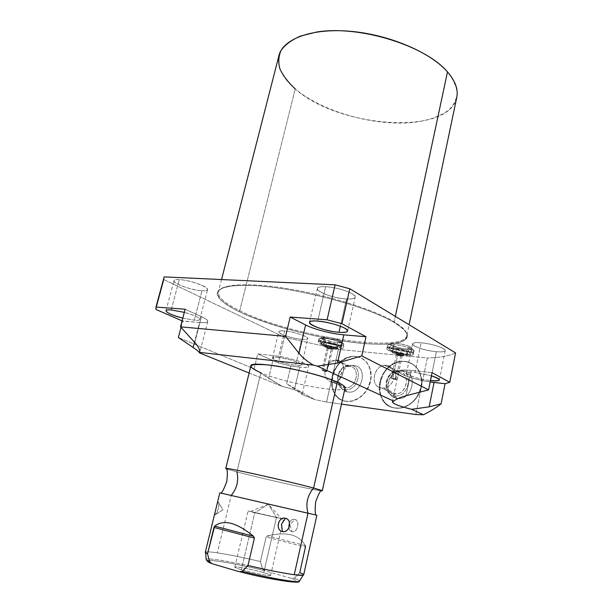 <?xml version="1.0" encoding="UTF-8"?>
<svg xmlns="http://www.w3.org/2000/svg" width="613" height="613" viewBox="0 0 613 613"><rect width="100%" height="100%" fill="white"/><g stroke="black" fill="none" stroke-linecap="round" stroke-linejoin="round"><path stroke-width="0.46" stroke-dasharray="3.06 2.3" d="M456.838 97.061C449.666 136.4 338.008 127.826 295.236 88.893C321.488 111.129 371.593 125.634 410.12 122.73C426.594 121.159 439.437 116.968 448.647 110.148C453.697 105.198 456.539 99.505 457.191 93.053C456.44 86.28 453.206 79.23 447.49 71.905M249.116 373.01L282.103 386.374C296.922 390.182 303.45 392.833 301.688 394.312L314.76 399.607L326.576 402.044L341.472 404.12L326.576 402.044L338.414 349.387L427.315 358.023L415.798 414.518L427.315 358.023L338.414 349.387L284.44 337.265L278.333 362.904L257.759 353.916L254.119 368.857L178.36 337.502L254.119 368.857L268.617 378.351L274.049 355.67L257.759 353.916L278.333 362.904L290.853 366.053L286.669 383.838L314.76 399.607L326.576 402.044L338.414 349.387L284.44 337.265L278.333 362.904L290.853 366.053L299.68 367.057C309.358 367.93 311.021 366.712 304.661 363.425C295.765 359.793 285.566 357.203 274.049 355.67C287.528 356.958 310.002 364.007 308.638 366.413C308.247 367.455 305.259 367.67 299.68 367.057L294.569 388.964L301.688 394.312L302.301 393.853C301.473 392.052 294.738 389.561 282.103 386.374L268.617 378.351L274.049 355.67L257.759 353.916L254.119 368.857L282.103 386.374L249.116 373.01M345.042 387.983C344.429 394.136 285.145 383.202 260.854 372.773C254.081 369.961 250.725 367.739 250.809 366.107M181.019 327.396L182.666 321.105L182.084 320.852L199.57 322.545C209.738 323.089 210.366 321.12 201.462 316.622L185.141 309.228L201.462 316.622C205.822 318.637 207.93 320.216 207.784 321.381C207.409 322.568 204.665 322.959 199.57 322.545L194.482 342.177L199.57 322.545L182.666 321.105L181.019 327.396M155.917 309.412L163.955 279.643L284.44 337.265L163.955 279.643L164.092 277.061L163.955 279.643L155.917 309.412M405.17 361.54C394.197 360.367 382.612 370.045 380.068 382.29C377.363 394.504 384.389 406.657 395.446 408.112C406.457 409.76 418.74 399.898 421.238 387.194C423.897 374.497 416.173 362.521 405.17 361.54L404.894 361.386C415.898 362.375 423.621 374.351 420.962 387.048C418.464 399.768 406.174 409.63 395.155 407.99C384.098 406.534 377.072 394.374 379.776 382.152C382.328 369.907 393.921 360.214 404.894 361.386L401.867 361.333C377.279 361.632 370.566 405.584 395.155 407.99L395.446 408.112C370.857 405.706 377.57 361.777 402.143 361.478L405.17 361.54C416.273 363.747 421.767 371.325 421.667 384.282C419.384 397.37 412.365 405.308 400.611 408.097L395.155 407.99L400.327 407.967C412.082 405.178 419.108 397.239 421.392 384.144C421.491 371.179 415.997 363.593 404.894 361.386L405.17 361.54M356.138 356.567C345.954 355.479 334.997 364.827 332.415 376.612C329.679 388.374 336.008 400.021 346.261 401.369C356.467 402.894 368.053 393.377 370.604 381.156C373.302 368.957 366.352 357.479 356.138 356.567L355.846 356.421C366.061 357.333 373.018 368.819 370.313 381.025C367.762 393.247 356.176 402.772 345.962 401.239C335.709 399.898 329.38 388.244 332.116 376.474C334.698 364.689 345.663 355.333 355.846 356.421L353.341 356.36C330.33 356.329 322.951 399.025 345.962 401.239L346.261 401.369C323.258 399.147 330.629 356.475 353.632 356.505L356.138 356.567C366.528 358.697 371.486 366.068 371.018 378.665C368.467 391.378 361.639 398.948 350.536 401.4L345.962 401.239L350.238 401.27C361.348 398.825 368.175 391.24 370.735 378.527C371.202 365.923 366.237 358.551 355.846 356.421L356.138 356.567M455.574 352.919C449.383 355.869 439.965 357.571 427.315 358.023C439.965 357.571 449.383 355.869 455.574 352.919M239.737 310.691C288.807 335.526 403.852 354.168 406.817 335.618C407.446 331.947 403.231 327.365 394.174 321.856L395.339 316.369L394.174 321.856C374.336 309.856 328.844 295.428 288.171 288.784C247.422 282.08 219.531 284.164 218.312 292.102C217.891 297.343 225.032 303.542 239.737 310.691L295.236 88.893L239.737 310.691L238.848 311.496C269.13 326.047 322.599 339.755 362.122 343.38C378.987 344.759 391.814 344.368 400.588 342.184C405.254 340.384 407.545 337.916 407.469 334.782C405.898 331.288 401.684 327.327 394.833 322.89C368.597 306.676 296.048 287.39 252.809 285.528L236.764 285.482C228.174 286.279 222.151 287.834 218.711 290.156C216.78 292.838 217.309 295.987 220.297 299.611C224.565 303.412 230.749 307.374 238.848 311.496C226.465 305.312 218.718 299.366 217.14 294.432C217.255 291.351 219.96 288.907 225.262 287.083C232.074 285.704 241.261 285.183 252.809 285.528C296.048 287.39 368.597 306.676 394.833 322.89L394.174 321.856C374.336 309.856 328.844 295.428 288.171 288.784C247.422 282.08 219.531 284.164 218.312 292.102C217.891 297.343 225.032 303.542 239.737 310.691C288.807 335.526 403.852 354.168 406.817 335.618C407.446 331.947 403.231 327.365 394.174 321.856L394.833 322.89L403.691 329.288C407.132 333.166 408.013 336.445 406.312 339.127C400.902 343.924 384.297 345.257 362.122 343.38C322.599 339.755 269.13 326.047 238.848 311.496L239.737 310.691M201.984 290.7C218.672 291.987 195.057 280.21 179.264 279.628C163.043 278.7 187.026 290.141 201.984 290.7L194.298 320.201C197.723 320.476 199.562 320.208 199.815 319.404C199.294 317.488 194.129 315.143 184.321 312.362C198.804 316.101 205.049 321.289 194.298 320.201L201.984 290.7C191.869 290.309 172.805 283.635 173.969 280.792C174.222 279.88 175.985 279.49 179.264 279.628C189.448 279.919 208.926 286.815 207.554 289.543C207.263 290.493 205.409 290.876 201.984 290.7M346.506 298.952C355.402 299.144 357.318 297.412 352.245 293.773C344.912 289.949 336.039 287.589 325.633 286.7C305.021 285.558 327.319 298.194 346.506 298.952L340.353 326.2L346.506 298.952C334.522 298.439 316.185 291.98 317.35 288.562C317.756 287.129 320.522 286.509 325.633 286.7C337.725 287.091 356.551 293.78 355.195 297.098C354.72 298.592 351.824 299.213 346.506 298.952M301.765 339.341C317.388 341.004 299.657 332.162 284.631 330.989C269.268 329.556 287.443 338.223 301.765 339.341L295.696 365.287C299.458 365.693 301.466 365.547 301.726 364.842C302.615 363.195 287.428 358.444 278.294 357.555L284.631 330.989C293.765 331.656 308.799 336.606 307.841 338.575C307.55 339.41 305.527 339.663 301.765 339.341C292.692 338.621 277.95 333.801 278.785 331.779C279.038 330.966 280.984 330.706 284.631 330.989L278.294 357.555C274.647 357.18 272.716 357.333 272.494 358.023C271.735 359.724 286.616 364.352 295.696 365.287L301.765 339.341M436.356 351.709C444.609 352.245 446.984 351.211 443.49 348.613C437.973 345.793 430.518 343.847 421.139 342.774C402.251 341.035 418.602 350.299 436.356 351.709L431.483 375.83L436.356 351.709C425.951 350.858 411.752 346.245 412.549 343.924C412.94 342.751 415.806 342.368 421.139 342.774C431.621 343.564 446.172 348.314 445.253 350.582C444.793 351.793 441.827 352.168 436.356 351.709M338.177 345.326C351.9 346.797 337.579 339.395 324.331 338.322C310.776 337.012 325.465 344.291 338.177 345.326L337.479 348.406C351.211 349.908 336.859 342.575 323.618 341.464C310.048 340.123 324.767 347.341 337.479 348.406C340.958 348.72 342.836 348.506 343.096 347.763C343.862 346.107 331.51 342.1 323.618 341.464L324.331 338.322C332.231 338.935 344.567 342.966 343.793 344.644C343.525 345.403 341.656 345.632 338.177 345.326C330.323 344.682 318.201 340.736 318.883 339.02C319.128 338.276 320.944 338.047 324.331 338.322L323.618 341.464C320.224 341.18 318.408 341.403 318.17 342.131C317.488 343.816 329.625 347.74 337.479 348.406L338.177 345.326M407.193 351.816C422.38 353.433 408.994 345.778 394.182 344.567C379.118 343.119 393.01 350.651 407.193 351.816L406.519 355.065C421.706 356.72 408.296 349.134 393.477 347.893C378.413 346.406 392.328 353.862 406.519 355.065C410.725 355.44 413.001 355.172 413.338 354.276C414.089 352.506 401.944 348.575 393.477 347.893L394.182 344.567C402.649 345.234 414.779 349.18 414.02 350.981C413.683 351.9 411.407 352.176 407.193 351.816C398.779 351.111 386.88 347.257 387.554 345.41C387.853 344.521 390.06 344.238 394.182 344.567L393.477 347.893C389.355 347.548 387.148 347.816 386.849 348.697C386.182 350.498 398.098 354.337 406.519 355.065L407.193 351.816M295.236 88.893C282.371 77.874 276.915 66.901 278.854 55.975M171.196 309.933L179.264 279.628L171.196 309.933M182.797 318.139L194.298 320.201L182.797 318.139M317.687 321.082L325.633 286.7L317.687 321.082M431.406 375.8L415.032 372.42L421.139 342.774L415.032 372.42C409.691 371.884 406.84 372.106 406.488 373.095C405.76 375.049 420.012 379.47 430.441 380.573C412.649 378.727 396.151 370.267 415.032 372.42L431.406 375.8M278.294 357.555C293.328 359.08 311.343 367.256 295.696 365.287C281.359 363.831 262.916 355.793 278.294 357.555M432.042 372.65L411.239 370.421C399.814 369.47 396.358 370.559 400.887 373.7C407.438 377.049 417.192 379.792 430.165 381.937C415.193 379.784 397.906 374.068 398.756 371.432C399.262 369.984 403.423 369.647 411.239 370.421L405.99 395.783L411.239 370.421L432.042 372.65M194.765 342.491L201.462 316.622L194.765 342.491M294.569 388.964L286.669 383.838L290.853 366.053L299.68 367.057L294.569 388.964L286.669 383.838L314.76 399.607L301.688 394.312L294.569 388.964M326.645 342.981C334.131 343.609 342.361 347.778 334.552 346.943C327.242 346.33 318.89 342.2 326.645 342.981C332.805 343.885 336.499 345.081 337.732 346.567L334.552 346.943L334.062 349.111C341.87 349.962 333.633 345.824 326.147 345.18C318.392 344.383 326.744 348.49 334.062 349.111L337.242 348.759C336.001 347.287 332.307 346.092 326.147 345.18L326.645 342.981L326.147 345.18L323.02 345.54C324.262 347.012 327.94 348.207 334.062 349.111L334.552 346.943C328.438 346.038 324.76 344.843 323.518 343.357L326.645 342.981M327.832 346.016C333.763 347.203 335.288 347.962 332.407 348.291C326.514 347.119 324.99 346.36 327.832 346.016C331.212 346.506 333.349 347.18 334.238 348.031L332.407 348.291L331.326 349.272L326.568 371.639L324.951 370.903L326.905 371.126L323.197 370.206C321.319 370.344 322.346 370.811 326.269 371.608L331.326 349.272C328.982 348.927 327.572 348.468 327.097 347.908L328.3 347.778C330.652 348.13 332.062 348.582 332.537 349.142L331.326 349.272L332.537 349.103L328.3 347.778L323.197 370.206L328.3 347.778L327.832 346.016L328.3 347.778L327.112 347.877C327.457 348.429 328.859 348.897 331.326 349.272L332.407 348.291C328.683 347.724 326.568 347.019 326.039 346.176L327.832 346.016M328.652 363.417C329.12 364.137 328.43 366.873 326.568 371.639L324.951 370.903C324.446 377.079 326.729 380.757 331.802 381.945L344.79 387.707C333.893 386.841 337.142 366.467 348.123 366.267L349.533 366.29L336.713 360.115L335.28 360.092L328.652 363.417C331.097 360.988 333.786 359.892 336.713 360.115C348.713 360.781 343.587 383.945 331.802 381.945C326.729 380.757 324.446 377.079 324.951 370.903L326.905 371.126L328.652 363.417L326.905 371.126L322.001 370.29L326.269 371.608M326.568 371.639L329.112 364.084M396.327 349.464C404.695 350.169 412.411 354.475 403.76 353.548C395.6 352.858 387.722 348.59 396.327 349.464C402.718 350.368 406.48 351.578 407.63 353.103C407.438 353.609 406.151 353.762 403.76 353.548L403.285 355.846C411.928 356.781 404.205 352.506 395.837 351.785C387.232 350.904 395.117 355.142 403.285 355.846C405.676 356.061 406.963 355.915 407.147 355.41C405.998 353.908 402.228 352.697 395.837 351.785L396.327 349.464L395.837 351.785C393.477 351.578 392.213 351.724 392.036 352.222C393.186 353.724 396.933 354.935 403.285 355.846L403.76 353.548C397.416 352.644 393.676 351.433 392.527 349.916C392.703 349.418 393.967 349.264 396.327 349.464M395.745 379.646L400.703 356.046L401.73 354.996C397.86 354.429 395.699 353.709 395.239 352.843L397.423 352.651C403.76 353.908 405.201 354.689 401.73 354.996C395.431 353.755 393.99 352.973 397.423 352.651L397.852 354.498C400.289 354.85 401.73 355.31 402.174 355.885L400.703 356.046L395.745 379.646C398.029 379.547 397.063 379.064 392.849 378.213C391.469 378.083 391.086 378.206 391.699 378.596L397.209 379.554L392.849 378.213L397.852 354.498L392.849 378.213L391.393 378.305L393.408 370.482C395.469 371.363 396.121 374.405 395.385 379.6C396.121 374.405 395.469 371.363 393.408 370.482L391.699 378.596L393.868 378.849C391.508 385.156 387.447 388.236 381.677 388.098C368.873 387.018 373.968 363.494 386.512 365.379C389.646 365.792 391.945 367.493 393.408 370.482C391.945 367.493 389.646 365.792 386.512 365.379L384.788 365.371C372.911 365.823 369.9 387.186 381.677 388.098L394.113 393.96C382.474 393.017 385.355 372.06 397.078 371.662L398.787 371.685L386.512 365.379L398.787 371.685C386.389 369.777 381.462 392.841 394.113 393.96L394.55 395.799C380.236 394.511 385.807 368.444 399.837 370.589L398.787 371.685C410.258 372.283 408.028 393.132 396.305 393.96L394.113 393.96L381.677 388.098L383.899 388.098C388.734 387.186 392.052 384.098 393.868 378.849L395.385 379.6M400.703 356.046C398.266 355.693 396.826 355.233 396.389 354.659L397.852 354.498L396.404 354.62C396.703 355.188 398.136 355.663 400.703 356.046L402.174 355.839L397.852 354.498L397.423 352.651C400.917 353.134 403.093 353.816 403.952 354.682L401.73 354.996L400.703 356.046M394.55 395.799L397.17 398.358L395.623 398.044C384.749 395.5 385.523 376.589 396.527 371.999L402.917 370.85L399.837 370.589L393.99 371.647C383.899 375.861 383.186 393.209 393.14 395.515L394.55 395.799L394.113 393.96C406.71 396.105 411.576 372.474 398.787 371.685L399.837 370.589C414.334 371.463 408.833 398.251 394.55 395.799C408.833 398.251 414.334 371.463 399.837 370.589L402.917 370.85C387.592 368.513 381.531 396.918 397.17 398.358C412.794 401.063 418.771 371.792 402.917 370.85C418.771 371.792 412.794 401.063 397.17 398.358L394.55 395.799M344.79 387.707L345.257 389.493C331.97 388.32 337.625 363.233 350.628 365.248L349.533 366.29C338.047 364.505 333.051 386.696 344.79 387.707L331.802 381.945L333.633 381.96C344.774 381.34 347.602 360.62 336.713 360.115L349.533 366.29C360.314 366.842 357.617 387.171 346.606 387.73L344.79 387.707C356.452 389.722 361.409 367.003 349.533 366.29L350.628 365.248L345.763 366.015C335.824 369.639 334.476 387.186 344.1 389.263L345.257 389.493L348 391.983L346.736 391.73C336.215 389.439 337.671 370.306 348.521 366.359L353.839 365.524L350.628 365.248C364.084 366.03 358.482 391.784 345.257 389.493L344.79 387.707M348 391.983C362.475 394.519 368.559 366.375 353.839 365.524C339.633 363.333 333.487 390.673 348 391.983L345.257 389.493C358.482 391.784 364.084 366.03 350.628 365.248L353.839 365.524C368.559 366.375 362.475 394.519 348 391.983M236.894 471.91C260.165 478.102 313.005 489.994 320.997 490.798C313.005 489.994 260.165 478.102 236.894 471.91L226.756 468.991L236.894 471.91L260.854 372.773L236.894 471.91C238.886 480.569 236.986 488.415 231.208 495.442L220.986 493.105M205.309 552.236C205.822 551.524 209.83 551.731 217.331 552.842L231.208 495.442L217.331 552.842C229.109 554.665 243.476 557.569 260.433 561.569L266.142 536.942L267.513 535.846C286.577 531.371 299.167 534.62 305.282 545.593L305.42 547.133L299.749 572.634C302.477 573.699 303.78 574.473 303.65 574.94M215.37 514.698C214.213 515.081 217.523 501.564 218.427 502.185C220.274 502.085 217.033 515.341 215.37 514.698L215.24 514.629C214.573 513.732 217.454 501.901 218.427 502.185L222.925 509.84L215.37 514.698L222.925 509.84L218.826 502.997C219.646 505.932 216.665 514.935 215.37 514.698M305.282 545.593L267.513 535.846L305.282 545.593C299.167 534.62 286.577 531.371 267.513 535.846L266.142 536.942L305.42 547.133L266.142 536.942L260.433 561.569L262.617 568.971L265.222 570.856L291.183 578.327C300.73 581.829 300.064 583.009 289.198 581.852C278.179 580.519 257.169 576.258 238.978 571.645C257.169 576.258 278.179 580.519 289.198 581.852C300.064 583.009 300.73 581.829 291.183 578.327L265.222 570.856C230.733 562.021 193.294 556.65 212.259 563.761L211.201 563.347M241.361 569.738C223.086 564.435 246.817 567.661 263.736 572.672C271.513 575.032 272.563 575.921 266.877 575.354C259.184 574.212 250.679 572.343 241.361 569.738C236.963 568.435 234.779 567.561 234.81 567.117C234.702 565.975 253.062 569.523 263.736 572.672L276.478 517.357L268.333 504.231L254.786 512.736C247.798 511.027 246.349 510.591 250.449 511.426L276.478 517.357L248.112 511.004L254.786 512.736L241.361 569.738L254.786 512.736L268.333 504.231L276.478 517.357L281.359 518.56L254.786 512.736L283.482 519.165L276.478 517.357L263.736 572.672C268.31 574.013 270.609 574.917 270.624 575.385C270.969 576.572 252.112 572.948 241.361 569.738M345.073 387.868C345.196 394.251 285.336 383.286 260.854 372.773M315.902 515.02L231.208 495.442L316.867 515.249M292.033 531.586C286.102 530.643 288.777 517.671 294.776 519.456C300.332 520.222 297.634 533.356 292.033 531.586C285.987 530.168 288.777 517.924 294.776 519.456L289.903 524.789L292.033 531.586L289.903 524.789L294.776 519.456C300.431 520.69 297.65 533.095 292.033 531.586M291.183 578.327L294.409 578.09L299.749 572.634L294.409 578.09L291.183 578.327M207.309 561.064C206.336 558.458 238.051 563.952 265.222 570.856L262.617 568.971C236.794 562.588 208.221 557.577 206.198 559.278C208.221 557.577 236.794 562.588 262.617 568.971L260.433 561.569C243.476 557.569 229.109 554.665 217.331 552.842C208.389 551.524 204.458 551.485 205.547 552.719M299.703 580.733L294.409 578.09L299.703 580.733M409.277 352.383C403.04 348.72 383.707 346.95 390.987 350.667C388.389 348.835 388.665 347.058 391.807 345.334L392.121 345.341C384.864 341.579 404.182 343.265 410.404 346.989C413.085 348.812 412.833 350.613 409.637 352.391L409.277 352.383C406.595 350.536 406.863 348.736 410.066 346.981L410.404 346.989C404.182 343.265 384.864 341.579 392.121 345.341C394.718 347.15 394.458 348.927 391.324 350.667L390.987 350.667C383.707 346.95 403.04 348.72 409.277 352.383L409.637 352.391C412.833 350.613 413.085 348.812 410.404 346.989C417.261 350.728 398.258 348.958 392.121 345.341L391.807 345.334C388.665 347.058 388.389 348.835 390.987 350.667C397.147 354.222 416.158 356.069 409.277 352.383C416.158 356.069 397.147 354.222 390.987 350.667L391.324 350.667C394.458 348.927 394.718 347.15 392.121 345.341C398.258 348.958 417.261 350.728 410.404 346.989L410.066 346.981C406.863 348.736 406.595 350.536 409.277 352.383M338.897 345.755C332.177 342.207 314.837 340.621 322.461 344.207C320.155 342.452 320.461 340.774 323.373 339.158L323.61 339.165C316.009 335.533 333.349 337.043 340.046 340.644C342.422 342.399 342.131 344.1 339.173 345.763L338.897 345.755C336.522 343.985 336.821 342.276 339.794 340.644L340.046 340.644C333.349 337.043 316.009 335.533 323.61 339.165C325.924 340.897 325.626 342.583 322.722 344.207L322.461 344.207C314.837 340.621 332.177 342.207 338.897 345.755L339.173 345.763C342.131 344.1 342.422 342.399 340.046 340.644C347.31 344.261 330.208 342.667 323.61 339.165L323.373 339.158C320.461 340.774 320.155 342.452 322.461 344.207C329.074 347.655 346.184 349.31 338.897 345.755C346.184 349.31 329.074 347.655 322.461 344.207L322.722 344.207C325.626 342.583 325.924 340.897 323.61 339.165C330.208 342.667 347.31 344.261 340.046 340.644L339.794 340.644C336.821 342.276 336.522 343.985 338.897 345.755M155.901 307.427L164.031 277.321M221.531 279.551L217.96 293.55C217.538 298.562 224.527 304.538 238.924 311.496C287.152 335.618 400.726 355.402 406.58 337.104L409.101 324.721M199.815 319.404L207.554 289.543M165.97 310.684L173.969 280.792M347.602 331.028L355.195 297.098M309.458 322.392L317.35 288.562M301.726 364.842L307.841 338.575M272.494 358.023L278.785 331.779M439.383 379.937L445.253 350.582M406.488 373.095L412.549 343.924M207.784 321.381L199.761 352.598M302.301 393.853L308.638 366.413M392.366 401.89L398.756 371.432M343.793 344.644L343.096 347.763M318.883 339.02L318.17 342.131M337.732 346.567L337.242 348.759M323.518 343.357L323.02 345.54M332.537 349.142L329.058 364.505M327.097 347.908L322.001 370.29M334.238 348.031L332.537 349.103M326.039 346.176L327.112 347.877M414.02 350.981L413.338 354.276M387.554 345.41L386.849 348.697M407.147 355.41L407.63 353.103M392.527 349.916L392.036 352.222M397.209 379.554L402.174 355.885M396.389 354.659L391.393 378.305M395.239 352.843L396.404 354.62M403.952 354.682L402.174 355.839M397.078 371.662L384.788 365.371M395.623 398.044L393.14 395.515M396.527 371.999L393.99 371.647M396.305 393.96L383.899 388.098M348.123 366.267L335.28 360.092M346.736 391.73L344.1 389.263M348.521 366.359L345.763 366.015M333.633 381.96L346.606 387.73M250.449 511.426L268.333 504.231L281.359 518.56M234.81 567.117L248.112 511.004M270.624 575.385L283.482 519.165M215.24 514.629L222.925 509.84L218.826 502.997M391.807 345.334C387.155 342.223 386.198 347.709 388.964 348.521C391.584 348.284 397.232 348.674 399.745 349.326C402.572 349.962 403.63 350.031 409.637 352.391C414.066 353.157 415.016 352.061 412.472 349.103C408.695 350.038 401.806 348.782 391.807 345.334M410.066 346.981C406.641 344.682 392.994 342.069 391.83 343.77C393.523 346.054 393.117 348.092 390.619 349.893L391.324 350.667C394.856 352.904 408.189 355.486 409.423 353.854C407.768 351.494 408.197 349.456 410.71 347.74L410.066 346.981M323.373 339.158C318.775 337.847 317.588 338.767 319.817 341.924C323.051 341.295 329.503 342.567 339.173 345.763C344.161 349.065 344.636 343.387 342.307 342.79C339.426 342.958 336.208 342.698 332.644 342.016L323.373 339.158M339.794 340.644C336.085 338.499 323.986 336.07 322.928 337.525C324.507 339.717 324.101 341.633 321.695 343.28L322.722 344.207C326.499 346.291 338.338 348.697 339.456 347.295C337.901 345.035 338.33 343.119 340.751 341.548L339.794 340.644"/><path stroke-width="0.92" d="M221.531 279.551L278.854 55.975C282.378 39.293 311.036 27.953 349.992 31.255C388.895 34.474 430.571 52.32 447.49 71.905L395.339 316.369L447.49 71.905C425.391 45.515 358.919 24.888 316.5 32.068L300.539 36.06C291.75 39.868 285.298 44.588 281.183 50.212C278.471 56.189 278.087 62.518 280.034 69.192C283.214 75.912 288.279 82.479 295.236 88.893M313.343 365.118L199.761 352.429L199.562 352.927L249.116 373.01L199.562 352.927L199.761 352.429C199.999 349.793 198.336 346.475 194.765 342.491L180.513 326.836L285.581 336.368L290.179 317.051L327.081 319.802L335.096 284.83L164.146 276.884L155.993 307.052L185.141 309.228L180.513 326.836L194.765 342.491C198.336 346.475 199.999 349.793 199.761 352.429L313.343 365.118L317.396 366.145L313.343 365.118C307.251 361.517 302.47 357.563 298.991 353.264L285.581 336.368L290.179 317.051L305.611 324.959C313.917 329.288 331.679 333.886 343.809 334.859L365.992 336.752L361.785 355.923L428.564 389.868L432.042 372.65L449.773 382.297L455.574 352.919L349.824 288.754L341.947 323.679L365.992 336.752L341.947 323.679L327.081 319.802L335.096 284.83L349.824 288.754L341.947 323.679L327.081 319.802L290.179 317.051L305.611 324.959L298.991 353.264C302.47 357.563 307.251 361.517 313.343 365.118M341.472 404.12L415.798 414.518L423.483 414.748L411.614 409.308C396.274 405.377 390.32 402.649 393.745 401.124L317.396 366.145L337.479 363.065L343.809 334.859C331.679 333.886 313.917 329.288 305.611 324.959L298.991 353.264L285.581 336.368L180.513 326.836L185.141 309.228L155.993 307.052L155.917 309.412L182.084 320.852L155.917 309.412L155.993 307.052L164.146 276.884L335.096 284.83L349.824 288.754L455.574 352.919L449.773 382.297L432.042 372.65L428.564 389.868L405.99 395.783C400.235 397.324 396.159 399.101 393.745 401.124L392.366 401.89C393.094 403.821 399.515 406.296 411.614 409.308L429.154 406.84L434.058 382.451L445.084 383.715L449.773 382.297L445.084 383.715L441.084 403.837L445.084 383.715L430.165 381.937L434.058 382.451L429.154 406.84L441.084 403.837L429.154 406.84L411.614 409.308L423.483 414.748C430.395 411.285 436.257 407.653 441.084 403.837C436.257 407.653 430.395 411.285 423.483 414.748L415.798 414.518L341.472 404.12M260.854 372.773C245.499 365.869 248.265 363.287 269.145 365.026C289.903 367.363 323.204 375.777 337.28 382.175C342.805 384.68 345.387 386.619 345.042 387.983M178.36 337.502L181.019 327.396L178.36 337.502L193.11 347.479C196.972 350.1 199.125 351.916 199.562 352.927C199.125 351.916 196.972 350.1 193.11 347.479L178.36 337.502M447.49 71.905C455.206 80.908 458.325 89.299 456.838 97.061L409.101 324.721M184.321 312.362L171.196 309.933C167.916 309.703 166.169 309.971 165.954 310.745C166.751 312.875 172.368 315.343 182.797 318.139C168.468 314.691 159.978 308.937 171.196 309.933L184.321 312.362M338.981 332.307C344.299 332.713 347.173 332.284 347.602 331.028C348.851 328.231 329.794 321.833 317.687 321.082C312.561 320.737 309.818 321.174 309.458 322.392C308.416 325.281 326.974 331.457 338.981 332.307L340.353 326.2L338.981 332.307C319.764 330.989 297.029 319.381 317.687 321.082C328.116 322.208 337.073 324.538 344.544 328.07C349.739 331.365 347.885 332.782 338.981 332.307M430.525 380.589C436.012 381.171 438.962 380.949 439.383 379.937C439.345 378.849 436.678 377.47 431.406 375.8C442.119 379.723 441.827 381.317 430.525 380.589L431.483 375.83L430.525 380.589M194.482 342.177L193.11 347.479L194.482 342.177M361.785 355.923L337.479 363.065L343.809 334.859L365.992 336.752L361.785 355.923L428.564 389.868L405.99 395.783C400.235 397.324 396.159 399.101 393.745 401.124L317.396 366.145L337.479 363.065L361.785 355.923M225.776 468.508L250.809 366.107C248.763 359.371 314.546 371.378 337.28 382.175L313.618 488.048C289.328 481.374 222.45 466.547 225.776 468.508L226.756 468.991C225.492 468.539 225.454 468.355 226.641 468.462C231.714 468.547 291.88 482.079 313.618 488.048L337.28 382.175C342.644 384.612 345.242 386.504 345.073 387.868L322.277 490.791L313.618 488.048C307.366 495.427 305.489 503.817 307.987 513.227C305.489 503.817 307.366 495.427 313.618 488.048L321.35 490.323C320.017 491.189 318.124 495.051 315.672 501.909C314.944 509.074 315.021 513.441 315.902 515.02L307.987 513.227L294.248 574.71C282.608 573.078 267.191 569.998 247.989 565.477L254.41 538.068L253.59 536.291C236.641 522.498 223.668 519.104 214.673 526.115L207.523 553.838L205.309 552.236L219.829 492.844L316.867 515.249L303.65 574.94C303.374 575.569 300.24 575.492 294.248 574.71L307.987 513.227L220.986 493.105C222.396 492.116 224.335 488.209 226.795 481.389C227.546 474.079 227.5 469.765 226.641 468.462M236.894 471.91C238.886 480.569 236.986 488.415 231.208 495.442L219.829 492.844M282.47 531.578C289.413 533.54 292.57 519.372 285.505 518.284C278.264 516.154 275.03 530.429 282.47 531.578C289.551 533.21 292.593 519.763 285.505 518.284L281.444 524.215L282.47 531.578L281.444 524.215L285.505 518.284C278.118 516.483 274.992 530.03 282.47 531.578M210.305 562.749L206.267 559.968L205.547 552.719L207.523 553.838L209.615 561.753L206.267 559.968L206.198 559.278L206.267 559.968L209.615 561.753L210.167 562.619L212.259 563.761L238.978 571.645L212.259 563.761L209.615 561.753L207.523 553.838L213.96 527.433L254.41 538.068L247.989 565.477L242.334 571.377L238.978 571.645L242.334 571.377C268.371 577.844 296.163 582.679 299.259 581.438L299.703 580.733L299.259 581.438C296.163 582.679 268.371 577.844 242.334 571.377L247.989 565.477C267.191 569.998 282.608 573.078 294.248 574.71L303.106 575.247C304.423 574.902 303.305 574.029 299.749 572.634L305.42 547.133L305.282 545.593M321.35 490.323C322.691 490.821 322.576 490.982 320.997 490.798L322.277 490.791M211.201 563.347C208.704 562.328 207.401 561.569 207.309 561.064M254.41 538.068L253.59 536.291L214.673 526.115L213.96 527.433L254.41 538.068M214.673 526.115C223.668 519.104 236.641 522.498 253.59 536.291L214.673 526.115M303.106 575.247L299.259 581.438C300.516 584.028 268.732 579.385 240.235 571.891"/></g></svg>
